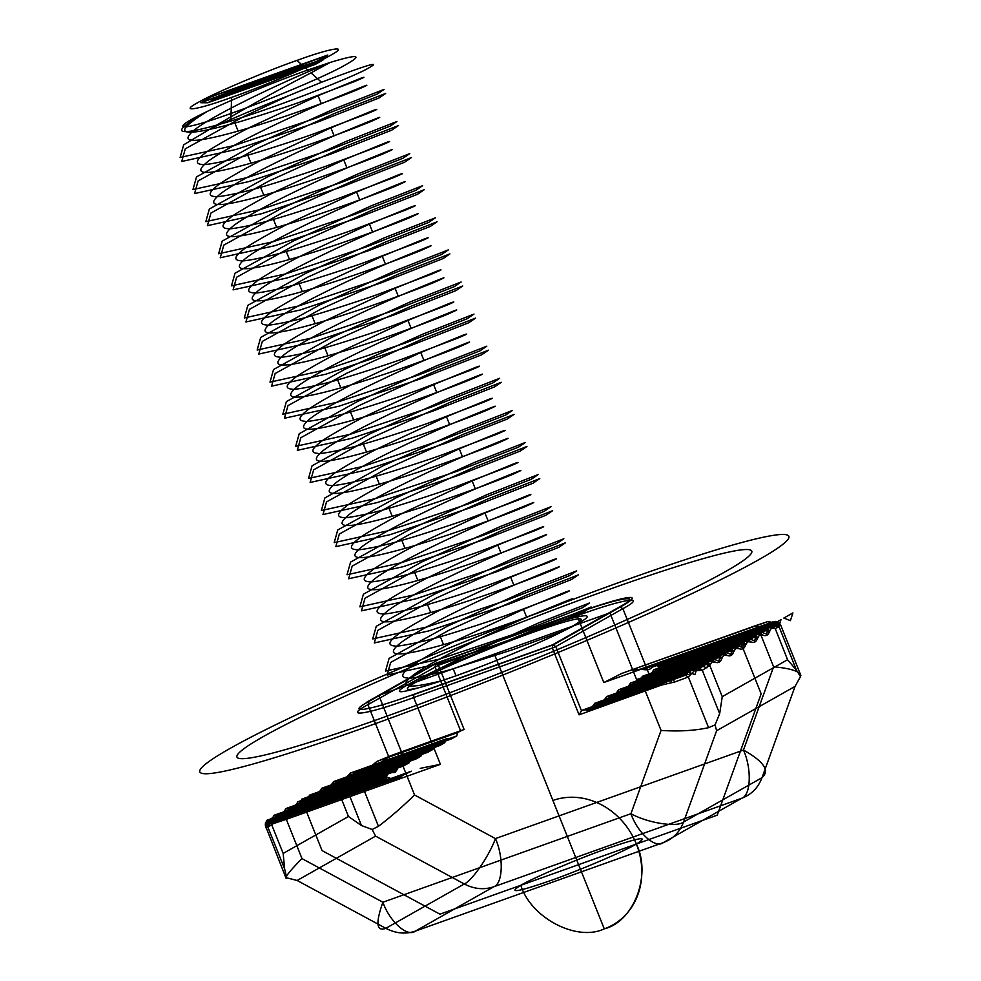 <?xml version="1.0" encoding="UTF-8"?>
<svg xmlns="http://www.w3.org/2000/svg" width="981" height="981" viewBox="0 0 981 981"><rect width="100%" height="100%" fill="white"/><g stroke="black" fill="none" stroke-linecap="round" stroke-linejoin="round"><path stroke-width="1.47" d="M215.268 98.554L322.81 60.16L327.764 55.046L200.835 102.735L316.397 61.484L212.215 96.297L200.835 102.735L207.837 102.76L215.268 98.554L212.215 96.297L327.764 55.046L316.397 61.484L200.835 102.735L212.215 96.297L327.764 55.046L316.397 61.484L315.379 64.366L207.837 102.76M308.598 798.387L306.403 802.078C305.226 805.376 303.19 806.529 300.296 805.524L296.507 805.229L294.459 808.835C293.294 812.133 291.259 813.286 288.365 812.28L284.723 811.888L286.011 808.503L388.488 771.912L391.039 772.022L289.101 808.418L290.266 808.871L295.342 805.99L297.942 801.747L302.197 802.115L403.89 765.818L408.967 762.948L307.286 799.245L307.727 797.884L409.408 761.575L411.407 758.791L309.886 795.002L411.566 758.693L414.656 758.62L312.964 794.917L314.141 795.37L319.217 792.501L319.659 791.127L421.352 754.83L420.91 756.192L319.217 792.501L318.335 795.333C317.17 798.632 315.134 799.785 312.24 798.779L308.598 798.387L309.886 795.002L312.964 794.917L311.063 798.326M349.849 776.106L344.123 782.139L361.474 825.524L372.155 829.497L378.458 826.309L358.188 775.64L349.849 776.106L350.548 773.016L447.373 738.448L450.463 738.362L355.343 772.329L359.205 772.501L370.536 766.713L376.974 761.403L390.794 755.713L371.198 768.822L358.188 775.64L359.205 772.501M800.876 675.504L800.484 676.583L796.486 670.231L779.135 626.847L778.902 622.935L780.606 624.836L800.876 675.504C799.576 671.262 790.49 668.355 773.604 666.786L757.896 627.521L755.738 625.596L767.951 621.549L621.905 673.371L755.738 625.596M284.723 811.888L282.528 815.579C281.351 818.877 279.315 820.03 276.421 819.025L272.632 818.73L267.286 825.585L265.324 823.881L265.397 825.561L286.17 878.486C285.115 876.83 290.388 870.208 302.001 858.62L286.293 819.343L440.408 764.334L413.7 697.565L552.364 648.061L579.072 714.83L661.66 685.008L674.585 682.04L688.331 677.025L694.34 670.759L702.298 670.293L709.68 665.584L711.887 661.881L715.517 662.273C718.411 663.279 720.446 662.126 721.624 658.827L723.659 655.222L727.461 655.529C730.355 656.522 732.378 655.382 733.555 652.071L735.75 648.392L739.392 648.772C742.286 649.778 744.321 648.625 745.499 645.326L747.534 641.721L751.323 642.028C754.217 643.021 756.253 641.881 757.43 638.57L759.466 634.977L763.267 635.271C766.161 636.277 768.197 635.124 769.362 631.825L771.409 628.22L775.051 628.465L771.311 626.307L768.233 626.393L765.634 630.636L658.999 668.711L656.816 670.55L760.545 633.518L759.38 633.064L655.982 669.974L656.816 670.55M689.839 675.235L686.749 673.726L592.328 707.436L587.239 710.318L673.42 679.551L660.679 682.212L581.488 710.796L555.81 646.589L622.886 608.661L650.011 676.485L646.92 676.571L748.613 640.262L744.358 639.894L642.506 676.289L640.507 679.073L742.2 642.776L741.759 644.137L640.066 680.446L634.989 683.316L736.67 647.019L735.505 646.565L633.812 682.862L630.734 682.948L732.415 646.638L729.815 650.894L724.738 653.763L723.561 653.309L621.88 689.606L618.803 689.692L720.483 653.395L618.803 689.692M288.365 812.28L290.266 808.871L392.093 772.513L395.036 772.488L367.912 704.665L369.187 701.28L436.263 663.352L574.927 613.848L577.086 615.774L438.421 665.277L464.099 729.472L460.653 730.943L434.975 666.737L436.263 663.352L438.421 665.277L367.912 704.665C341.94 718.509 367.127 714.609 413.7 697.565L413.81 694.352C368.427 710.955 343.89 714.769 369.187 701.28M276.421 819.025L278.322 815.616L283.411 812.746L285.851 808.589L289.101 808.418L287.2 811.827M344.564 779.368L344.123 782.139L336.115 785.278L332.473 784.886L333.761 781.501L338.016 781.869L344.564 779.368L350.548 773.016L355.343 772.329L354.067 775.419M698.742 669.962L696.571 667.926L691.593 668.711L685.351 675.259L673.42 679.551L674.585 682.04M286.17 878.486L286.722 877.811L284.637 868.97L283.166 853.433L270.646 822.152L273.92 815.334L383.363 776.229L273.92 815.334L272.632 818.73M361.474 825.524L348.463 816.499L335.956 785.217L337.856 781.808M267.96 827.204L269.959 823.586L267.163 824.555L265.912 827.829L267.96 827.204L273.209 823.684L274.202 820.177L269.959 823.586L401.045 776.78C398.127 779.601 395.024 780.349 391.775 779.037L266.795 823.648L266.869 820.312L387.152 777.369L266.832 820.349L265.299 823.93M774.034 628.073L771.311 626.307L659.391 666.271L658.791 665.461L658.864 667.546L766.075 629.275L769.803 630.464M346.33 779.073L346.661 776.511L445.215 741.329L447.226 738.534L350.266 773.151L349.567 776.241M750.158 641.574L747.436 639.808L645.756 676.117L642.665 676.191L744.358 639.894L747.694 641.635M332.473 784.886L330.278 788.577C329.101 791.875 327.065 793.028 324.171 792.035L326.072 788.626L331.161 785.744L331.603 784.383L433.283 748.074L435.441 745.192L438.532 745.119L336.839 781.416L334.938 784.825M759.466 634.977L756.13 633.236L653.763 669.741L756.29 633.137L753.69 637.392L651.862 673.739L650.011 676.485M271.038 820.962L271.921 818.129L383.841 778.178L384.282 779.221L271.529 819.319M385.889 778.84L268.353 820.803L268.904 821.477L385.815 779.736L387.152 777.369M411.395 771.201L274.202 820.177L411.395 771.201L402.823 775.284L270.67 822.458L268.733 826.063M779.674 623.475L775.309 621.378L654.989 664.358L657.331 665.608L774.88 623.646L775.051 624.787L658.141 666.528L659.673 667.031L772.329 626.7M231.614 97.377C197.279 109.933 178.714 112.815 197.855 102.613C211.062 94.532 265.569 71.319 296.985 60.405C331.32 47.848 349.886 44.967 330.744 55.169C317.537 63.25 263.031 86.463 231.614 97.377L230.805 121.055C174.397 137.818 166.537 134.618 207.224 111.454C169.799 134.507 179.032 138.382 234.925 123.054C246.084 120.16 290.695 105.69 302.908 101.031L354.497 81.546C364.662 77.266 366.624 76.211 360.383 78.37L318.077 95.709L253.294 125.764C239.548 132.153 207.813 150.191 204.919 153.281C195.82 160.234 194.937 163.962 202.233 164.477C203.889 165.789 233.76 159.658 247.764 155.157C258.923 152.263 303.534 137.794 315.747 133.122L367.335 113.637C377.501 109.369 379.463 108.302 373.221 110.461L330.916 127.812L266.133 157.867C252.387 164.256 220.639 182.294 217.757 185.372C208.659 192.325 207.776 196.065 215.072 196.58C216.727 197.88 246.599 191.749 260.603 187.248C271.762 184.367 316.373 169.885 328.586 165.225L380.174 145.74C390.34 141.46 392.302 140.406 386.06 142.564L343.755 159.915L278.972 189.971C265.226 196.347 233.478 214.385 230.596 217.475C221.498 224.428 220.615 228.156 227.911 228.671C229.566 229.983 259.438 223.852 273.441 219.352C284.6 216.458 329.211 201.988 341.425 197.316L393.013 177.831C403.179 173.563 405.141 172.509 398.899 174.667L356.594 192.006L291.811 222.062C278.064 228.45 246.317 246.489 243.435 249.579C234.336 256.519 233.453 260.259 240.75 260.774C242.405 262.086 272.277 255.943 286.268 251.455C297.439 248.561 342.05 234.091 354.264 229.419L405.852 209.934C416.018 205.654 417.98 204.6 411.738 206.758L369.432 224.109L304.65 254.165C290.903 260.554 259.156 278.579 256.274 281.67C247.175 288.622 246.292 292.35 253.589 292.878C255.244 294.177 285.115 288.046 299.107 283.546C310.278 280.664 354.889 266.182 367.102 261.522L418.691 242.037C428.856 237.758 430.818 236.703 424.577 238.861L382.271 256.213L317.476 286.268C303.742 292.645 271.995 310.683 269.113 313.773C260.014 320.726 259.119 324.453 266.427 324.969C268.083 326.281 297.954 320.149 311.946 315.649C323.117 312.755 367.728 298.285 379.941 293.613L431.53 274.128C441.683 269.861 443.657 268.794 437.416 270.964L395.11 288.304L330.315 318.359C316.581 324.748 284.833 342.786 281.952 345.876C272.853 352.817 271.958 356.557 279.266 357.072C280.922 358.372 310.793 352.24 324.785 347.752C335.956 344.858 380.567 330.389 392.78 325.717L444.368 306.231C454.522 301.952 456.496 300.897 450.254 303.055L407.949 320.407L343.154 350.462C329.42 356.839 297.672 374.877 294.791 377.967C285.692 384.92 284.797 388.648 292.105 389.163C293.76 390.475 323.632 384.344 337.623 379.843C348.795 376.949 393.406 362.48 405.619 357.82L457.207 338.335C467.361 334.055 469.335 333 463.093 335.159L420.788 352.498L355.993 382.553C342.259 388.942 310.511 406.98 307.629 410.07C298.531 417.023 297.635 420.751 304.944 421.266C306.599 422.578 336.471 416.447 350.462 411.946C361.633 409.052 406.244 394.583 418.458 389.911L470.046 370.426C480.2 366.158 482.174 365.091 475.932 367.25L433.627 384.601L368.831 414.656C355.097 421.045 323.35 439.083 320.468 442.161C311.369 449.114 310.474 452.854 317.783 453.369C319.438 454.669 349.31 448.538 363.301 444.05C374.472 441.156 419.083 426.674 431.297 422.014L482.885 402.529C493.038 398.249 495.013 397.195 488.771 399.353L446.465 416.704L381.67 446.76C367.936 453.136 336.189 471.174 333.307 474.264C324.208 481.217 323.313 484.945 330.622 485.46C332.277 486.772 362.148 480.641 376.14 476.141L379.353 484.173C421.536 472.266 478.47 451.186 498.924 442.652C518.667 433.798 506.527 438.519 462.505 456.827C422.455 474.056 367.691 500.531 349.359 514.387C331.75 528.587 346.023 529.213 392.192 516.264C434.375 504.357 491.309 483.29 511.763 474.755C531.506 465.901 519.366 470.622 475.344 488.918C435.294 506.147 380.53 532.634 362.197 546.491C344.589 560.691 358.862 561.316 405.03 548.367C447.213 536.46 504.148 515.381 524.602 506.846C544.345 497.992 532.205 502.726 488.182 521.021C448.133 538.25 393.369 564.725 375.036 578.582C357.427 592.782 371.701 593.407 417.869 580.458C460.052 568.563 516.975 547.484 537.441 538.949C557.183 530.096 545.044 534.817 501.021 553.125C460.972 570.353 406.208 596.828 387.875 610.685C370.266 624.885 384.54 625.51 430.708 612.561C472.891 600.654 529.814 579.575 550.28 571.04C570.022 562.199 557.882 566.92 513.86 585.216C473.811 602.444 419.046 628.931 400.702 642.788C383.105 656.988 397.379 657.613 443.547 644.664C485.73 632.757 542.652 611.678 563.119 603.143C582.861 594.29 570.721 599.023 526.699 617.319C486.65 634.548 431.885 661.022 413.541 674.879C397.305 687.485 406.723 689.435 441.793 680.716L456.006 675.799C488.979 664.247 542.567 641.893 563.585 630.918C610.734 608.22 582.824 612.058 520.102 635.516L441.058 667.889C385.153 694.56 385.398 698.84 441.793 680.716M350.462 411.946L353.675 419.966C395.858 408.059 452.793 386.992 473.247 378.458C492.989 369.604 480.849 374.325 436.827 392.621C396.778 409.85 342.013 436.337 323.681 450.193C306.072 464.393 320.346 465.019 366.514 452.069C408.697 440.162 465.632 419.083 486.086 410.549C505.828 401.707 493.688 406.428 449.666 424.724C409.617 441.953 354.852 468.428 336.52 482.296C318.911 496.496 333.184 497.122 379.353 484.173M286.268 251.455L289.481 259.475C331.664 247.568 388.599 226.501 409.052 217.954C428.807 209.112 416.667 213.833 372.633 232.129C332.584 249.358 277.819 275.845 259.487 289.702C241.878 303.902 256.164 304.527 302.32 291.578C344.503 279.671 401.437 258.592 421.891 250.057C441.646 241.203 429.506 245.937 385.472 264.232C345.422 281.461 290.658 307.936 272.326 321.793C254.717 335.993 269.002 336.618 315.159 323.669C357.342 311.774 414.276 290.695 434.73 282.16C454.485 273.307 442.345 278.028 398.311 296.336C358.261 313.552 303.497 340.039 285.164 353.896C267.555 368.096 281.829 368.721 327.997 355.772C370.18 343.865 427.115 322.786 447.569 314.251C467.324 305.41 455.184 310.131 411.149 328.427C371.1 345.655 316.336 372.13 298.003 385.999C280.394 400.199 294.668 400.824 340.836 387.875C383.019 375.968 439.954 354.889 460.408 346.354C480.163 337.501 468.023 342.234 423.988 360.53C383.939 377.759 329.175 404.233 310.842 418.09C293.233 432.29 307.507 432.915 353.675 419.966M322.81 60.16L315.379 64.366M282.969 814.218L283.852 811.385L387.25 774.475L388.378 771.986L285.851 808.589L284.564 811.986M300.296 805.524L302.197 802.115L307.286 799.245L306.403 802.078M336.115 785.278L338.016 781.869L439.696 745.572L438.532 745.119M770.98 623.18L767.951 621.549L773.997 622.677L642.911 669.471L640.397 669.165L772.562 621.979L776.327 622.972L770.98 623.18L757.896 627.521L603.793 682.531L621.905 673.371M757.43 638.57L753.69 637.392L748.613 640.262L751.323 642.028M738.227 648.318L735.505 646.565L732.415 646.638L735.75 648.392M645.461 687.951L645.351 691.164L661.059 730.428L630.93 813.703C647.779 823.022 676.731 827.608 683.573 822.029L716.608 730.735L715.051 724.898L719.662 713.678L702.298 670.293L699.907 668.208L696.571 667.926L598.005 703.107L599.183 703.561L698.349 668.159L700.532 670.195M302.001 858.62L382.897 902.238L630.93 813.703C637.785 833.188 655.639 849.068 663.389 842.569L741.82 798.215C751.446 794.573 758.178 787.731 762.016 777.675C770.036 770.71 763.856 761.514 743.475 750.06L773.604 666.786M296.667 805.143L297.942 801.747L399.635 765.45L402.713 765.364L301.032 801.661L299.131 805.07M265.397 825.561L266.538 822.544L390.401 778.313L387.287 777.357M409.408 761.575L408.967 762.948M294.901 807.461L295.784 804.628L397.477 768.331L397.035 769.693L295.342 805.99L294.459 808.835M435.282 745.29L333.601 781.587L435.441 745.192M616.203 693.947L616.644 692.574L718.325 656.277L717.884 657.638L616.203 693.947L611.114 696.817L712.795 660.52L708.54 660.139L705.94 664.395L604.259 700.692L599.183 703.561M378.458 826.309C390.23 817.394 402.271 806.946 414.546 794.978L495.442 838.596L743.475 750.06C751.851 768.687 750.943 795.162 741.82 798.215L493.799 886.763L415.355 931.116L663.389 842.569C673.003 838.927 679.735 832.084 683.573 822.029L762.016 777.675L795.051 686.381L800.484 676.583M324.171 792.035L320.382 791.728L321.817 788.246L326.072 788.626L427.753 752.317L432.842 749.447L331.161 785.744L330.278 788.577M330.916 127.812L334.116 135.832C294.067 153.061 239.303 179.548 220.97 193.404C203.361 207.604 217.647 208.23 263.803 195.28C305.986 183.373 362.921 162.294 383.375 153.759C403.13 144.906 390.99 149.639 346.955 167.935C306.906 185.164 252.142 211.638 233.809 225.495C216.2 239.695 230.486 240.32 276.642 227.371C318.825 215.477 375.76 194.397 396.214 185.863C415.969 177.009 403.829 181.73 359.794 200.038C319.745 217.267 264.98 243.742 246.648 257.598C229.039 271.798 243.325 272.424 289.481 259.475M376.14 476.141C387.299 473.247 431.922 458.777 444.135 454.105L495.724 434.632C505.877 430.352 507.839 429.298 501.61 431.456L459.304 448.795L394.509 478.851C380.775 485.239 349.028 503.278 346.146 506.368C337.047 513.321 336.152 517.048 343.46 517.563C345.116 518.875 374.987 512.744 388.979 508.244C400.138 505.35 444.761 490.88 456.974 486.208L508.55 466.723C518.716 462.456 520.678 461.389 514.449 463.547L472.143 480.898L407.348 510.954C393.614 517.343 361.866 535.368 358.985 538.459C349.886 545.411 348.991 549.152 356.299 549.667C357.955 550.966 387.826 544.835 401.818 540.335L405.03 548.367M311.002 72.876C278.359 89.774 245.287 108.155 211.798 128.021C234.545 117.536 260.161 106.757 288.659 95.672L321.523 82.245L311.002 72.876L330.143 62.453L307.801 70.031C277.415 80.724 230.253 100.148 207.224 111.454C165.936 131.098 179.069 132.19 231.062 113.428C264.747 101.644 320.174 78.443 340.419 67.652C364.098 54.936 360.677 53.207 330.143 62.453L308.451 71.638C268.389 88.866 213.625 115.341 195.293 129.21C177.684 143.41 191.969 144.035 238.125 131.086C280.308 119.179 337.243 98.1 357.697 89.565C377.452 80.712 365.312 85.433 321.29 103.741C281.228 120.97 226.464 147.444 208.131 161.301C190.522 175.501 204.808 176.126 250.964 163.177C293.147 151.27 350.082 130.203 370.536 121.669C390.291 112.815 378.151 117.536 334.116 135.832M636.362 844.04C624.885 851.067 577.478 871.251 550.169 880.742C517.134 892.158 507.349 893.679 520.813 885.291C532.291 878.265 579.697 858.081 607.006 848.602C640.041 837.185 649.827 835.665 636.362 844.04C651.654 874.88 633.996 921.527 604.271 928.86C576.828 941.944 530.929 917.983 520.813 885.291M266.194 824.383L268.353 820.803L266.869 820.312L265.324 823.881M275.256 818.571L277.157 815.162L278.322 815.616L384.957 777.553L384.368 776.891L277.157 815.162L274.079 815.248L272.792 818.645M779.037 625.804L775.051 624.787L775.235 625.62L772.476 626.761L775.211 628.514L779.135 626.847L775.235 625.62M763.267 635.271L760.545 633.518L765.634 630.636L769.362 631.825M745.94 643.965L742.2 642.776L744.199 639.98L747.534 641.721M421.352 754.83L423.51 751.949L426.588 751.863L324.907 788.172L323.007 791.581M733.555 652.071L729.815 650.894L628.134 687.191L628.576 685.829L730.256 649.52L733.996 650.71M390.401 778.313L391.775 779.037M401.818 540.335C412.976 537.453 457.6 522.971 469.813 518.311L521.389 498.826C531.555 494.547 533.517 493.492 527.288 495.65L484.97 513.002L420.187 543.057C406.453 549.434 374.705 567.472 371.824 570.562C362.725 577.515 361.83 581.243 369.138 581.758C370.793 583.07 400.665 576.938 414.656 572.438C425.815 569.544 470.439 555.074 482.652 550.402L534.228 530.917C544.394 526.65 546.356 525.595 540.126 527.753L497.808 545.093L501.021 553.125M382.271 256.213L385.472 264.232M211.798 128.021L183.668 144.82L180.124 157.451L234.447 145.458L315.759 118.211L377.354 94.017L384.098 89.394L332.988 109.418L254.888 144.698L196.507 176.911L192.963 189.554L247.286 177.561L328.586 150.314L390.193 126.108L396.937 121.497L345.827 141.522L267.727 176.801L209.345 209.014L205.802 221.657L260.124 209.664L341.425 182.405L403.032 158.211L409.776 153.6L358.666 173.612L280.566 208.892L222.184 241.118L218.64 253.748L272.963 241.755L354.264 214.508L415.87 190.314L422.615 185.691L371.505 205.716L293.405 240.995L235.023 273.209L231.479 285.851L285.802 273.858L367.102 246.599L428.709 222.405L435.454 217.794L384.344 237.819L306.244 273.086L247.862 305.312L244.318 317.954L298.641 305.949L379.941 278.702L441.548 254.508L448.292 249.897L397.182 269.91L319.083 305.189L260.701 337.415L257.157 350.045L311.48 338.053L392.78 310.805L454.387 286.611L461.131 281.988L410.021 302.013L331.921 337.292L273.54 369.506L269.996 382.149L324.319 370.156L405.619 342.896L467.226 318.702L473.97 314.092L422.86 334.116L344.76 369.383L286.378 401.609L282.835 414.252L337.157 402.247L418.458 375L480.065 350.806L486.809 346.195L435.699 366.207L357.599 401.487L299.217 433.7L295.673 446.343L349.996 434.35L431.297 407.103L492.903 382.897L499.648 378.286L448.538 398.311L370.438 433.59L312.056 465.803L308.512 478.446L362.835 466.453L444.135 439.194L505.742 415L512.487 410.389L461.377 430.401L383.277 465.681L324.895 497.907L321.351 510.537L375.674 498.544L456.974 471.297L518.581 447.103L525.326 442.48L474.215 462.505L396.116 497.784L337.734 529.998L334.19 542.64L388.513 530.647L469.813 503.388L531.42 479.194L538.164 474.583L487.054 494.608L408.954 529.887L350.573 562.101L347.029 574.743L401.352 562.751L482.652 535.491L544.247 511.297L551.003 506.687L499.893 526.699L421.793 561.978L363.411 594.204L359.868 606.834L414.19 594.842L495.491 567.594L557.085 543.4L563.842 538.777L512.732 558.802L434.632 594.081L376.25 626.295L372.706 638.938L427.029 626.945L508.33 599.685L569.924 575.491L576.681 570.881L525.571 590.905L447.471 626.172L389.089 658.398L385.545 671.041L439.868 659.036L521.169 631.789L582.763 607.595L589.52 602.984L538.41 622.996L460.31 658.276L441.058 667.889M306.845 800.717L307.727 797.884L309.726 795.088L308.439 798.485M711.728 661.979L708.392 660.238L606.699 696.535L708.54 660.139L711.887 661.881M671.36 682.335L670.379 679.759L586.074 709.864L587.239 710.318M376.974 761.403L457.82 732.549L456.717 735.946L370.536 766.713L371.198 768.822M579.072 714.83L581.488 710.796L582.984 709.95L660.679 682.212L661.66 685.008M497.808 545.093L433.026 575.148C419.292 581.537 387.544 599.575 384.662 602.665C375.564 609.606 374.668 613.346 381.977 613.861C383.632 615.173 413.504 609.029 427.495 604.541C438.654 601.647 483.277 587.178 495.491 582.506L547.067 563.02C557.233 558.741 559.195 557.686 552.965 559.844L510.647 577.196L445.865 607.251C432.13 613.628 400.383 631.666 397.501 634.756C388.402 641.709 387.507 645.437 394.816 645.964C396.471 647.264 426.343 641.133 440.334 636.632C451.493 633.751 496.116 619.269 508.33 614.609L559.906 595.124C570.071 590.844 572.033 589.789 565.804 591.948L523.486 609.287L526.699 617.319M484.97 513.002L488.182 521.021M284.637 868.97L267.286 825.585L271.479 819.491L270.584 822.336M355.944 775.615L357.207 772.525L451.628 738.816L456.717 735.946M735.603 648.478L732.255 646.737L630.575 683.034L628.576 685.829M727.461 655.529L724.738 653.763L623.045 690.072L621.88 689.606M723.819 655.136L720.483 653.395L723.561 653.309L726.283 655.075M715.051 724.898L708.589 727.681L688.331 677.025L685.351 675.259M574.927 613.848C620.299 597.245 644.848 593.431 619.538 606.92L552.475 644.848L555.81 646.589L552.364 648.061L552.475 644.848L413.81 694.352M267.163 824.555L266.795 823.648L265.655 826.676M655.982 669.974L653.763 669.741M312.24 798.779L314.141 795.37L415.821 759.073L414.656 758.62M445.215 741.329L444.773 742.691L345.606 778.092L345.263 780.655M446.465 416.704L449.666 424.724M395.11 288.304L398.311 296.336M266.758 825.058L269.248 821.955M739.392 648.772L736.67 647.019L741.759 644.137L745.499 645.326M721.624 658.827L717.884 657.638L712.795 660.52L715.517 662.273M464.271 883.967C474.191 889.105 484.025 890.037 493.799 886.763C502.922 883.709 503.829 857.222 495.442 838.596C489.212 855.849 472.082 880.791 464.271 883.967L375.588 836.131L297.145 880.484L385.827 928.32L464.271 883.967M775.211 628.514L787.559 659.747L796.486 670.231M694.34 670.759L691.593 668.711L594.768 703.279L592.769 706.075L687.889 672.12L691.004 673.616M464.099 729.472L397.82 753.138L414.546 794.978M594.768 703.279L691.875 668.576L694.634 670.624M324.785 347.752L327.997 355.772M356.594 192.006L359.794 200.038M778.865 624.652L774.88 623.646L775.272 621.427L654.989 664.358M628.134 687.191L623.045 690.072M714.352 661.819L711.63 660.066L609.949 696.363L611.114 696.817M606.699 696.535L604.701 699.33L706.381 663.021L710.121 664.211M652.819 666.124L652.181 667.227L777.16 622.604L776.682 621.905L652.819 666.124L654.854 664.382M523.486 609.287L458.703 639.354C444.969 645.731 413.222 663.769 410.34 666.859C401.241 673.812 400.346 677.54 407.655 678.055C409.31 679.367 439.181 673.236 453.173 668.735L513.014 649.594L563.585 630.918M433.627 384.601L436.827 392.621M369.432 224.109L372.633 232.129M320.542 791.642L321.817 788.246L423.51 751.949M777.406 623.205L780.606 624.836L773.997 622.677L777.16 622.604L780.14 624.174M619.538 606.92L622.886 608.661C648.846 594.829 623.658 598.729 577.086 615.774L603.793 682.531M661.059 730.428C678.607 731.618 694.45 730.698 708.589 727.681M387.25 774.475L387.139 775.713L283.411 812.746L282.528 815.579M397.477 768.331L399.635 765.45M457.82 732.549L460.653 730.943M510.647 577.196L513.86 585.216M299.107 283.546L302.32 291.578M247.764 155.157L250.964 163.177M332.314 784.984L333.601 781.587L331.603 784.383L330.72 787.216M787.559 659.747L722.249 696.669L709.741 665.388L706.001 664.211M709.68 665.584L705.94 664.395L699.907 668.208M658.141 666.528L657.331 665.608M427.495 604.541L430.708 612.561M762.102 634.817L759.38 633.064L756.29 633.137L759.625 634.891M273.209 823.684L286.293 819.343L286.403 816.131M382.897 902.238C375.465 923.17 376.446 931.864 385.827 928.32C395.748 933.471 405.582 934.403 415.355 931.116C407.606 937.615 389.751 921.735 382.897 902.238M392.093 772.513L391.039 772.022M433.283 748.074L432.842 749.447M395.036 772.488L397.035 769.693M598.005 703.107L594.927 703.193M653.653 669.815L652.193 672.414L754.131 636.031L757.872 637.209M451.628 738.816L450.463 738.362M320.382 791.728L318.335 795.333M273.441 219.352L276.642 227.371M260.603 187.248L263.803 195.28M722.065 657.454L718.325 656.277L720.324 653.481L723.659 655.222M642.911 669.471C647.288 670.281 650.378 669.533 652.181 667.227M630.746 670.526L640.397 669.165M645.756 676.117L646.92 676.571M420.788 352.498L423.988 360.53M771.409 628.22L768.074 626.479L658.778 665.498L768.233 626.393L771.569 628.134M777.835 623.646L776.327 622.972M383.363 776.229L384.368 776.891M586.074 709.864L582.984 709.95M401.045 776.78L402.823 775.284M407.949 320.407L411.149 328.427M296.985 60.405L307.801 70.031L308.451 71.638M778.902 622.935L775.309 621.378L778.877 622.984M440.408 764.334L420.236 768.356M415.821 759.073L420.91 756.192M609.949 696.363L606.859 696.449M618.643 689.778L616.644 692.574M390.794 755.713L397.82 753.138M311.946 315.649L315.159 323.669M372.155 829.497L375.588 836.131M383.841 778.178L383.35 776.265M427.753 752.317L426.588 751.863M423.351 752.035L321.658 788.344L318.776 793.96M658.999 668.711L658.864 667.546M716.608 730.735L795.051 686.381M604.259 700.692L604.701 699.33M388.979 508.244L392.192 516.264M363.301 444.05L366.514 452.069M296.507 805.229L297.795 801.833L399.475 765.536M286.722 877.811L297.145 880.484M283.166 853.433L348.463 816.499M453.173 668.735L456.006 675.799M440.334 636.632L443.547 644.664M414.656 572.438L417.869 580.458M459.304 448.795L462.505 456.827M337.623 379.843L340.836 387.875M321.523 82.245C370.953 63.397 385.067 59.51 363.865 70.583C341.829 81.362 277.476 106.721 230.805 121.055M439.696 745.572L444.773 742.691M403.89 765.818L402.713 765.364M633.812 682.862L634.989 683.316M592.328 707.436L592.769 706.075M659.391 666.271L659.673 667.031M472.143 480.898L475.344 488.918M234.925 123.054L238.125 131.086M288.659 95.672L243.656 116.604L185.274 148.83L181.73 161.473L236.053 149.468L317.354 122.22L378.96 98.026L385.705 93.416L334.595 113.428L256.495 148.707L198.113 180.933L194.569 193.564L248.892 181.571L330.192 154.324L391.799 130.13L398.544 125.507L347.433 145.531L269.334 180.811L210.952 213.024L207.408 225.667L261.731 213.674L343.031 186.415L404.638 162.221L411.382 157.61L360.272 177.635L282.172 212.902L223.791 245.127L220.247 257.77L274.57 245.765L355.87 218.518L417.477 194.324L424.221 189.713L373.111 209.726L295.011 245.005L236.629 277.231L233.086 289.861L287.408 277.868L368.709 250.621L430.316 226.415L437.06 221.804L385.95 241.829L307.85 277.108L249.468 309.322L245.924 321.964L300.247 309.971L381.548 282.712L443.154 258.518L449.899 253.907L398.789 273.92L320.689 309.199L262.307 341.425L258.763 354.067L313.086 342.062L394.387 314.815L455.993 290.621L462.738 285.998L411.628 306.023L333.528 341.302L275.146 373.516L271.602 386.158L325.925 374.166L407.225 346.918L468.82 322.712L475.577 318.102L424.466 338.126L346.367 373.405L287.985 405.619L284.441 418.262L338.764 406.269L420.064 379.009L481.659 354.815L488.415 350.205L437.305 370.217L359.205 405.496L300.824 437.722L297.28 450.353L351.603 438.36L432.903 411.113L494.498 386.919L501.254 382.296L450.144 402.32L372.044 437.6L313.662 469.813L310.119 482.456L364.442 470.463L445.742 443.204L507.336 419.01L514.093 414.399L462.983 434.424L384.883 469.691L326.501 501.916L322.957 514.559L377.28 502.554L458.581 475.307L520.175 451.113L526.932 446.502L475.822 466.515L397.722 501.794L339.34 534.02L335.796 546.65L390.119 534.657L471.42 507.41L533.014 483.216L539.771 478.593L488.661 498.618L410.561 533.897L352.179 566.111L348.635 578.753L402.958 566.76L484.258 539.501L545.853 515.307L552.61 510.696L501.499 530.721L423.4 565.988L365.006 598.214L361.474 610.856L415.797 598.851L497.097 571.604L558.692 547.41L565.448 542.8L514.326 562.812L436.238 598.091L377.844 630.305L374.313 642.947L428.636 630.955L509.936 603.707L571.531 579.501L578.287 574.891L527.165 594.915L449.077 630.194L390.683 662.408L387.152 675.051L441.475 663.058L522.775 635.798L584.369 611.604L591.126 606.994L520.102 635.516M719.662 713.678L722.249 696.669M384.957 777.553L387.139 775.713M385.815 779.736L384.282 779.221M640.066 680.446L640.507 679.073M651.862 673.739L652.193 672.414M343.755 159.915L346.955 167.935M318.077 95.709L321.29 103.741M578.594 864.666L494.363 654.094M717.246 815.162L439.929 914.169L322.062 850.601L301.523 799.245L405.521 762.114L378.813 695.357L609.912 612.843L636.62 679.612L740.618 642.494L761.158 693.849L717.246 815.162M792.906 612.917L790.416 620.63L783.819 618.055L792.906 612.917M780.974 619.661L778.485 627.374L771.875 624.811L780.974 619.661M769.043 626.418L766.541 634.118L759.944 631.556L769.043 626.418M757.099 633.162L754.61 640.875L748.013 638.312L757.099 633.162M745.168 639.919L742.666 647.619L736.069 645.057L745.168 639.919M733.224 646.663L730.735 654.376L724.137 651.813L733.224 646.663M721.293 653.42L718.803 661.12L712.194 658.558L721.293 653.42M709.361 660.164L706.86 667.877L700.262 665.314L709.361 660.164M697.417 666.921L694.928 674.621L688.319 672.059L697.417 666.921M435.086 663.536L366.882 702.102L435.086 663.536L576.055 613.199A108.131 7.701 -21.8 0 1 621.856 606.099L553.652 644.664L621.856 606.099A108.131 7.701 -21.8 0 0 576.055 613.199L435.086 663.536M412.67 695.002L553.652 644.664L412.67 695.002M682.138 593.995A277.267 19.755 -21.8 0 1 247.825 758.276A277.267 19.755 -21.8 0 1 553.149 610.023A277.267 19.755 -21.8 0 1 682.138 593.995M709.202 585.326A317.255 22.6 -21.8 0 1 212.276 773.298A317.255 22.6 -21.8 0 1 561.623 603.671A317.255 22.6 -21.8 0 1 709.202 585.326M557.735 633.812A93.575 6.671 -21.8 0 1 411.162 689.263A93.575 6.671 -21.8 0 1 514.203 639.22A93.575 6.671 -21.8 0 1 557.735 633.812M552.916 800.471L604.271 928.86A69.32 61.153 60.5 0 0 636.362 844.04A69.32 61.153 60.5 0 0 552.916 800.471L604.271 928.86"/></g></svg>
